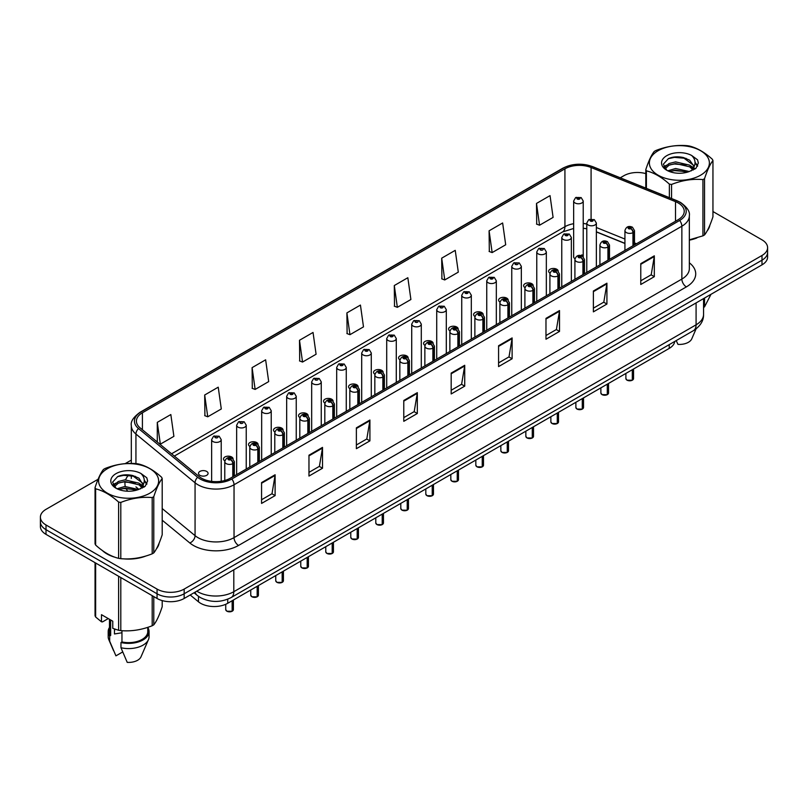 <?xml version="1.0" encoding="UTF-8"?>
<svg xmlns="http://www.w3.org/2000/svg" width="808" height="808" viewBox="0 0 808 808"><rect width="100%" height="100%" fill="white"/><g stroke="black" fill="none" stroke-linecap="round" stroke-linejoin="round"><path stroke-width="1.21" d="M558.207 271.104A4.787 2.767 0 0 0 556.813 269.276A4.787 2.767 0 0 0 551.591 268.67A4.787 2.767 0 0 0 548.642 271.225A4.787 2.767 0 0 0 549.985 273.144M533.199 285.537A4.787 2.767 0 0 0 531.805 283.709A4.787 2.767 0 0 0 526.584 283.113A4.787 2.767 0 0 0 523.624 285.668A4.787 2.767 0 0 0 524.978 287.587M508.192 299.98A4.787 2.767 0 0 0 506.788 298.152A4.787 2.767 0 0 0 501.576 297.546A4.787 2.767 0 0 0 498.617 300.101A4.787 2.767 0 0 0 499.97 302.03M483.184 314.423A4.787 2.767 0 0 0 481.78 312.585A4.787 2.767 0 0 0 476.569 311.989A4.787 2.767 0 0 0 473.609 314.544A4.787 2.767 0 0 0 474.952 316.463M458.166 328.856A4.787 2.767 0 0 0 456.772 327.028A4.787 2.767 0 0 0 451.551 326.432A4.787 2.767 0 0 0 448.602 328.987A4.787 2.767 0 0 0 449.945 330.906M433.159 343.299A4.787 2.767 0 0 0 431.765 341.471A4.787 2.767 0 0 0 426.543 340.865A4.787 2.767 0 0 0 423.594 343.42A4.787 2.767 0 0 0 424.937 345.349M408.151 357.742A4.787 2.767 0 0 0 406.757 355.904A4.787 2.767 0 0 0 401.536 355.308A4.787 2.767 0 0 0 398.576 357.863A4.787 2.767 0 0 0 399.93 359.782M383.144 372.175A4.787 2.767 0 0 0 381.74 370.347A4.787 2.767 0 0 0 376.528 369.751A4.787 2.767 0 0 0 373.569 372.296A4.787 2.767 0 0 0 374.922 374.225M358.136 386.618A4.787 2.767 0 0 0 356.732 384.79A4.787 2.767 0 0 0 351.52 384.184A4.787 2.767 0 0 0 348.561 386.739A4.787 2.767 0 0 0 349.904 388.658M333.118 401.051A4.787 2.767 0 0 0 331.724 399.223A4.787 2.767 0 0 0 326.503 398.627A4.787 2.767 0 0 0 323.554 401.182A4.787 2.767 0 0 0 324.897 403.101M308.111 415.494A4.787 2.767 0 0 0 306.717 413.666A4.787 2.767 0 0 0 301.495 413.06A4.787 2.767 0 0 0 298.546 415.615A4.787 2.767 0 0 0 299.889 417.544M283.103 429.937A4.787 2.767 0 0 0 281.709 428.099A4.787 2.767 0 0 0 276.488 427.503A4.787 2.767 0 0 0 273.528 430.058A4.787 2.767 0 0 0 274.882 431.977M258.095 444.37A4.787 2.767 0 0 0 256.692 442.542A4.787 2.767 0 0 0 251.48 441.946A4.787 2.767 0 0 0 248.521 444.501A4.787 2.767 0 0 0 249.874 446.42M233.088 458.813A4.787 2.767 0 0 0 231.684 456.985A4.787 2.767 0 0 0 226.472 456.379A4.787 2.767 0 0 0 223.513 458.934A4.787 2.767 0 0 0 224.856 460.863M206.676 471.418A4.787 2.767 0 0 0 201.455 470.822A4.787 2.767 0 0 0 198.505 473.377A4.787 2.767 0 0 0 199.909 475.326A4.787 2.767 0 0 0 205.121 475.932A4.787 2.767 0 0 0 208.08 473.377A4.787 2.767 0 0 0 206.676 471.418M583.225 256.671L583.225 201.01A4.787 2.767 180 0 1 580.265 203.566A4.787 2.767 180 0 1 575.054 202.97A4.787 2.767 180 0 1 573.65 201.01L573.65 256.782A4.787 2.767 0 0 0 574.993 258.712M624.927 243.491L596.365 231.936M583.214 256.661A4.787 2.767 0 0 0 581.821 254.833M674.761 341.441A19.15 11.059 180 0 1 669.216 348.41L227.725 603.293A19.15 11.059 180 0 1 198.485 601.819L190.203 594.991M102.404 550.561A30.643 17.695 0 0 0 106.949 553.914A30.643 17.695 0 0 0 115.13 557.288A30.643 17.695 0 0 1 106.949 553.914A30.643 17.695 0 0 1 102.404 550.561M678.245 202.97A20.432 11.797 180 0 1 684.235 211.302A20.432 11.797 180 0 1 678.245 219.645L230.421 478.195A20.432 11.797 180 0 1 199.243 476.619L140.117 427.876A20.432 11.797 180 0 1 136.421 421.109A20.432 11.797 180 0 1 142.41 412.767L564.923 168.832A20.432 11.797 180 0 1 591.082 167.508L675.518 201.647A20.432 11.797 180 0 1 678.245 202.97M679.649 202.151A22.412 12.938 0 0 0 676.66 200.707L592.224 166.569A22.412 12.938 0 0 0 563.519 168.024L141.006 411.959A22.412 12.938 0 0 0 138.491 428.533L197.617 477.276A22.412 12.938 0 0 0 231.825 479.003L679.649 220.453A22.412 12.938 0 0 0 679.649 202.151M98.071 479.285L46.005 509.343A19.15 11.059 0 0 0 40.4 517.16L40.4 526.543A19.15 11.059 0 0 0 46.005 534.361L157.065 598.476L157.065 593.789A19.15 11.059 0 0 0 184.153 593.789L761.995 260.176A19.15 11.059 0 0 0 767.6 252.359A19.15 11.059 0 0 1 761.995 260.176L184.153 593.789A19.15 11.059 0 0 1 157.065 593.789L46.005 529.674L157.065 593.789L157.065 589.093A19.15 11.059 0 0 0 184.153 589.093L761.995 255.48A19.15 11.059 0 0 0 767.6 247.662A19.15 11.059 0 0 0 761.995 239.845L712.949 211.534M40.4 521.857A19.15 11.059 0 0 0 46.005 529.674A19.15 11.059 0 0 1 40.4 521.857M261.57 482.578L261.57 503.424L275.114 495.607L275.114 474.761L261.57 482.578M261.57 499.728L272.003 493.708L275.063 475.447A5.111 2.949 -120 0 0 275.114 474.761M271.912 493.759L275.114 495.607M308.969 455.207L308.969 476.064L322.513 468.236L322.513 447.39L308.969 455.207M308.969 472.357L319.402 466.337L322.463 448.087A5.111 2.949 -120 0 0 322.513 447.39M319.311 466.388L322.513 468.236M356.368 427.846L356.368 448.692L369.913 440.875L369.913 420.019L356.368 427.846M356.368 444.996L366.802 438.966L369.862 420.716A5.111 2.949 -120 0 0 369.913 420.019M366.711 439.027L369.913 440.875M403.778 400.475L403.778 421.321L417.322 413.504L417.322 392.658L403.778 400.475M403.778 417.625L414.201 411.605L417.261 393.344A5.111 2.949 -120 0 0 417.322 392.658M414.11 411.656L417.322 413.504M640.774 263.64L640.774 284.497L654.318 276.669L654.318 255.823L640.774 263.64M640.774 280.79L651.208 274.771L654.268 256.52A5.111 2.949 -120 0 0 654.318 255.823M651.117 274.821L654.318 276.669M593.375 291.011L593.375 311.858L606.919 304.04L606.919 283.194L593.375 291.011M593.375 308.161L603.808 302.142L606.869 283.881A5.111 2.949 -120 0 0 606.919 283.194M603.717 302.192L606.919 304.04M545.976 318.372L545.976 339.229L559.52 331.411L559.52 310.555L545.976 318.372M545.976 335.522L556.409 329.502L559.469 311.252A5.111 2.949 -120 0 0 559.52 310.555M556.318 329.553L559.52 331.411M498.576 345.743L498.576 366.59L512.12 358.772L512.12 337.926L498.576 345.743M498.576 362.893L509.01 356.873L512.06 338.613A5.111 2.949 -120 0 0 512.12 337.926M508.919 356.924L512.12 358.772M451.177 373.104L451.177 393.961L464.721 386.143L464.721 365.287L451.177 373.104M451.177 390.264L461.61 384.234L464.661 365.984A5.111 2.949 -120 0 0 464.721 365.287M461.519 384.295L464.721 386.143M689.335 240.158A30.643 17.695 0 0 0 696.839 237.966A30.643 17.695 0 0 1 689.335 240.158M707.192 230.856A30.643 17.695 0 0 0 709.858 225.23A30.643 17.695 0 0 1 707.192 230.856M123.382 558.833A30.643 17.695 0 0 0 146.086 555.934A30.643 17.695 0 0 1 123.382 558.833M156.439 548.834A30.643 17.695 0 0 0 159.105 543.208A30.643 17.695 0 0 1 156.439 548.834M645.804 173.609A19.15 11.059 0 0 0 623.847 175.73L620.261 177.8M131.32 460.095L125.159 463.641M40.4 517.16A19.15 11.059 0 0 0 46.005 524.978L157.065 589.093M536.502 203.434L539.552 225.22L553.096 217.403L550.036 195.617L536.502 203.434L536.714 224.159M489.093 230.805L492.153 252.591L505.697 244.773L502.637 222.978L489.093 230.805L489.315 251.53M441.693 258.166L444.754 279.952L458.298 272.134L455.237 250.349L441.693 258.166L441.915 278.891M394.294 285.537L397.354 307.323L410.898 299.505L407.838 277.72L394.294 285.537L394.516 306.262M157.287 422.372L160.348 444.158L173.892 436.34L170.831 414.544L157.287 422.372L157.287 442.026M204.687 395.001L207.747 416.787L221.291 408.969L218.231 387.184L204.687 395.001L204.909 415.726M252.096 367.64L255.146 389.426L268.69 381.598L265.63 359.812L252.096 367.64L252.308 388.365M299.495 340.269L302.546 362.055L316.09 354.237L313.039 332.452L299.495 340.269L299.707 360.994M346.895 312.898L349.955 334.684L363.489 326.866L360.439 305.081L346.895 312.898L347.107 333.623M349.955 334.684L346.895 333.542M397.354 307.323L394.294 306.181M444.754 279.952L441.693 278.81M492.153 252.591L489.093 251.45M539.552 225.22L536.502 224.079M302.546 362.055L299.495 360.913M255.146 389.426L252.096 388.274M207.747 416.787L204.687 415.645M160.348 444.158L159.469 443.824M157.065 598.476A19.15 11.059 0 0 0 184.153 598.476L761.995 264.862A19.15 11.059 0 0 0 767.6 257.045L767.6 247.662M632.28 380.245L627.038 380.184L625.887 378.558A3.828 2.212 0 0 0 627.008 380.124A3.828 2.212 0 0 0 632.31 380.184L632.22 380.235A3.707 2.141 180 0 1 627.099 380.174M632.31 380.033L632.543 369.579M633.25 245.622L633.25 232.482A3.192 1.919 -122.2 0 0 630.896 228.634A1.596 0.919 0 0 0 630.846 227.361A1.596 0.919 0 0 0 628.594 227.361A1.596 0.919 0 0 0 628.594 228.664A1.596 0.919 0 0 0 630.795 228.694L629.079 228.007L630.169 227.755L630.896 228.634M630.795 228.694A3.192 1.757 62.1 0 1 632.957 232.654A4.787 2.767 180 0 1 626.331 232.573A4.787 2.767 180 0 1 624.927 230.623C626.15 226.694 628.654 225.553 632.442 227.2L634.502 230.623A4.787 2.767 180 0 1 633.25 232.482M632.957 245.794L632.957 232.654M632.31 380.184L632.31 369.711M596.365 266.923L596.365 223.038A4.787 2.767 180 0 1 593.405 225.583A4.787 2.767 180 0 1 588.184 224.988A4.787 2.767 180 0 1 586.78 223.038L588.699 219.715A3.192 1.919 57.8 0 1 590.395 219.806A1.596 0.919 0 0 0 590.446 221.079A1.596 0.919 0 0 0 592.698 221.079A1.596 0.919 0 0 0 592.698 219.776A1.596 0.919 0 0 0 590.496 219.746L592.214 220.433L591.123 220.685L590.395 219.806M591.143 220.695L591.143 220.16M590.496 219.746A3.192 1.757 -117.9 0 0 589.002 219.534A3.192 1.757 -117.9 0 0 588.86 219.624M591.123 220.685L591.102 220.18M573.65 201.01L575.559 197.687A3.192 1.919 57.8 0 1 577.255 197.778A1.596 0.919 0 0 0 577.306 199.051A1.596 0.919 0 0 0 579.568 199.051A1.596 0.919 0 0 0 579.568 197.748A1.596 0.919 0 0 0 577.356 197.728L579.073 198.404L577.983 198.667L577.255 197.778M578.003 198.677L578.003 198.132M577.356 197.728A3.192 1.757 -117.9 0 0 575.862 197.506A3.192 1.757 -117.9 0 0 575.72 197.596M577.983 198.667L577.962 198.152M607.273 394.688L602.031 394.617L600.879 393.001A3.828 2.212 0 0 0 602 394.556A3.828 2.212 0 0 0 607.293 394.627L607.212 394.678A3.707 2.141 180 0 1 602.091 394.617M607.293 394.466L607.535 384.012M608.242 260.065L608.242 246.925A3.192 1.919 -122.2 0 0 605.889 243.077A1.596 0.919 0 0 0 605.838 241.804A1.596 0.919 0 0 0 603.576 241.804A1.596 0.919 0 0 0 603.576 243.107A1.596 0.919 0 0 0 605.788 243.127L604.071 242.451L605.162 242.188L605.889 243.077M605.788 243.127A3.192 1.757 62.1 0 1 607.939 247.097A4.787 2.767 180 0 1 601.324 247.016A4.787 2.767 180 0 1 599.92 245.056C601.142 241.127 603.647 239.986 607.434 241.643L609.495 245.056A4.787 2.767 180 0 1 608.242 246.925M607.939 260.237L607.939 247.097M607.293 394.627L607.293 384.154M582.265 409.121L577.013 409.06L575.872 407.434A3.828 2.212 0 0 0 576.993 409A3.828 2.212 0 0 0 582.285 409.07L582.204 409.121A3.707 2.141 180 0 1 577.084 409.05M582.285 408.909L582.528 398.455M583.235 274.508L583.235 261.368A3.192 1.919 -122.2 0 0 580.881 257.51A1.596 0.919 0 0 0 580.831 256.237A1.596 0.919 0 0 0 578.568 256.237A1.596 0.919 0 0 0 578.568 257.54A1.596 0.919 0 0 0 580.78 257.57L579.063 256.894L580.154 256.631L580.881 257.51M580.78 257.57A3.192 1.757 62.1 0 1 582.932 261.539A4.787 2.767 180 0 1 576.316 261.449A4.787 2.767 180 0 1 574.912 259.499C576.134 255.57 578.639 254.429 582.427 256.086L584.487 259.499A4.787 2.767 180 0 1 583.235 261.368M582.932 274.68L582.932 261.539M582.285 409.07L582.285 398.586M557.247 423.564L552.005 423.493L550.864 421.877A3.828 2.212 0 0 0 551.985 423.442A3.828 2.212 0 0 0 557.278 423.503L557.187 423.554A3.707 2.141 180 0 1 552.076 423.493M557.278 423.352L557.51 412.898M558.217 288.941L558.217 275.801A3.192 1.919 -122.2 0 0 555.864 271.953A1.596 0.919 0 0 0 555.823 270.68A1.596 0.919 0 0 0 553.561 270.68A1.596 0.919 0 0 0 553.561 271.983A1.596 0.919 0 0 0 555.773 272.013L554.056 271.326L555.136 271.074L555.864 271.953M555.773 272.013A3.192 1.757 62.1 0 1 557.924 275.972A4.787 2.767 180 0 1 551.308 275.892A4.787 2.767 180 0 1 549.905 273.932C551.127 270.003 553.631 268.872 557.419 270.518L559.479 273.932A4.787 2.767 180 0 1 558.217 275.801M557.924 289.113L557.924 275.972M557.278 423.503L557.278 413.029M532.24 438.007L526.998 437.936L525.846 436.31A3.828 2.212 0 0 0 526.967 437.875A3.828 2.212 0 0 0 532.27 437.946L532.179 437.997A3.707 2.141 180 0 1 527.058 437.926M532.27 437.784L532.502 427.331M533.209 303.384L533.209 290.244A3.192 1.919 -122.2 0 0 530.856 286.396A1.596 0.919 0 0 0 530.805 285.113A1.596 0.919 0 0 0 528.553 285.113A1.596 0.919 0 0 0 528.553 286.416A1.596 0.919 0 0 0 530.755 286.446L529.038 285.769L530.129 285.507L530.856 286.396M530.755 286.446A3.192 1.757 62.1 0 1 532.916 290.415A4.787 2.767 180 0 1 526.291 290.335A4.787 2.767 180 0 1 524.897 288.375C526.119 284.446 528.624 283.305 532.401 284.961L534.472 288.375A4.787 2.767 180 0 1 533.209 290.244M532.916 303.555L532.916 290.415M532.27 437.946L532.27 427.472M571.347 281.366L571.347 237.471A4.787 2.767 180 0 1 568.398 240.026A4.787 2.767 180 0 1 563.176 239.431A4.787 2.767 180 0 1 561.772 237.471L563.681 234.148A3.192 1.919 57.8 0 1 565.388 234.249A1.596 0.919 0 0 0 565.438 235.522A1.596 0.919 0 0 0 567.691 235.522A1.596 0.919 0 0 0 567.691 234.219A1.596 0.919 0 0 0 565.489 234.189L567.206 234.865L566.115 235.128L565.388 234.249M566.135 235.138L566.135 234.593M565.489 234.189A3.192 1.757 -117.9 0 0 563.994 233.977A3.192 1.757 -117.9 0 0 563.853 234.067M566.115 235.128L566.095 234.613M546.339 295.799L546.339 251.914A4.787 2.767 180 0 1 543.39 254.469A4.787 2.767 180 0 1 538.168 253.863A4.787 2.767 180 0 1 536.764 251.914L538.673 248.591A3.192 1.919 57.8 0 1 540.38 248.682A1.596 0.919 0 0 0 540.421 249.955A1.596 0.919 0 0 0 542.683 249.955A1.596 0.919 0 0 0 542.683 248.652A1.596 0.919 0 0 0 540.471 248.622L541.118 249.036M540.471 248.622A3.192 1.757 -117.9 0 0 538.986 248.409A3.192 1.757 -117.9 0 0 538.845 248.5M541.087 249.056L540.38 248.682M521.332 310.242L521.332 266.347A4.787 2.767 180 0 1 518.372 268.902A4.787 2.767 180 0 1 513.161 268.306A4.787 2.767 180 0 1 511.757 266.347L513.666 263.024A3.192 1.919 57.8 0 1 515.363 263.125A1.596 0.919 0 0 0 515.413 264.398A1.596 0.919 0 0 0 517.675 264.398A1.596 0.919 0 0 0 517.675 263.095A1.596 0.919 0 0 0 515.464 263.065L516.11 263.469M515.464 263.065A3.192 1.757 -117.9 0 0 513.969 262.853A3.192 1.757 -117.9 0 0 513.827 262.943M516.07 263.994L515.363 263.125M516.09 264.004L516.07 263.499M658.156 150.712A30.007 17.322 -0 0 0 658.156 175.205A30.007 17.322 -0 0 0 700.597 175.205A30.007 17.322 -0 0 0 700.597 150.712A30.007 17.322 -0 0 0 658.156 150.712M689.335 239.835L702.94 235.845A34.471 19.907 -0 0 0 703.758 235.391A34.471 19.907 -0 0 0 704.536 234.926C707.333 231.431 710.141 225.392 712.949 216.797L712.949 160.55A34.471 19.907 -0 0 0 712.363 159.287C704.687 152.328 697.031 147.904 689.386 146.016A34.471 19.907 -0 0 0 687.204 145.682C676.7 144.784 666.236 146.399 655.813 150.541A34.471 19.907 -0 0 0 654.995 150.985A34.471 19.907 -0 0 0 654.217 151.46C651.4 155.005 648.592 161.044 645.804 169.579A34.471 19.907 -0 0 0 646.39 170.841L646.39 188.365M669.367 197.657L669.367 184.113C661.691 177.154 654.025 172.73 646.39 170.841M669.367 184.113A34.471 19.907 -0 0 0 671.549 184.446L671.549 198.536M702.94 235.845L702.94 179.588C692.527 178.679 682.053 180.295 671.549 184.446M702.94 179.588A34.471 19.907 -0 0 0 703.758 179.134A34.471 19.907 -0 0 0 704.536 178.669L704.536 234.926M689.305 171.538L675.599 168.508L667.822 170.801M687.396 172.154L675.599 170.165L669.569 171.559M693.052 168.64L689.699 165.165L675.599 161.883L669.054 163.519L665.277 166.741L664.782 168.498M692.517 169.468L689.699 166.822L675.599 163.539L669.054 165.165L665.085 168.811M691.234 170.892L693.476 167.791L693.971 165.61L683.023 157.449C677.569 156.338 672.71 156.722 668.458 158.6L663.317 164.206L666.762 170.205M693.203 170.034L693.971 166.923M693.931 166.256L689.699 160.206L683.406 157.52M666.762 155.671A17.837 10.302 -0 0 0 666.762 170.236A17.837 10.302 -0 0 0 689.062 171.609L696.021 168.236L698.365 162.953L697.557 159.812L691.719 155.52A17.837 10.302 -0 0 0 666.762 155.671M691.719 155.52C695.425 159.297 696.021 163.388 693.476 167.781M645.804 188.123L645.804 169.579M712.949 160.55C710.161 164.034 707.354 170.084 704.536 178.669M686.083 171.609L674.468 170.609L669.842 171.447M694.577 169.256L693.759 168.599M693.264 168.246L692.436 167.7M686.083 164.983L674.468 163.994L669.842 164.832M665.368 166.579L664.004 167.418M697.476 166.256L695.031 163.044M686.133 158.378L674.468 157.368L668.246 158.701M698.354 163.115L697.557 159.812M695.112 168.912L693.91 167.882M693.547 167.62L690.688 165.903M666.499 165.186L663.701 166.812M697.678 165.862L695.031 162.216M107.403 468.68A30.007 17.322 -0 0 0 107.403 493.183A30.007 17.322 -0 0 0 149.844 493.183A30.007 17.322 -0 0 0 149.844 468.68A30.007 17.322 -0 0 0 107.403 468.68M104.242 468.963A34.471 19.907 -0 0 0 103.464 469.438C100.647 472.973 97.839 479.023 95.051 487.557A34.471 19.907 -0 0 0 95.637 488.82L95.637 545.077C103.273 552.005 110.938 556.429 118.614 558.338A34.471 19.907 -0 0 0 120.796 558.682C131.219 559.59 141.683 557.975 152.187 553.823A34.471 19.907 -0 0 0 153.005 553.369A34.471 19.907 -0 0 0 153.783 552.904C156.58 549.41 159.378 543.37 162.196 534.775L162.196 478.518A34.471 19.907 -0 0 0 161.61 477.265C153.934 470.306 146.268 465.883 138.633 463.994A34.471 19.907 -0 0 0 136.451 463.651C125.947 462.752 115.473 464.378 105.06 468.509A34.471 19.907 -0 0 0 104.242 468.963M118.614 558.338L118.614 502.081C110.938 495.132 103.273 490.709 95.637 488.82M118.614 502.081A34.471 19.907 -0 0 0 120.796 502.424L120.796 558.682M152.187 553.823L152.187 497.566C141.764 496.657 131.3 498.273 120.796 502.424M152.187 497.566A34.471 19.907 -0 0 0 153.005 497.112A34.471 19.907 -0 0 0 153.783 496.647L153.783 552.904M95.051 487.557L95.051 543.814A34.471 19.907 -0 0 0 95.637 545.077M138.552 489.517L124.846 486.477L117.069 488.779M136.643 490.133L124.846 488.133L118.816 489.537M142.299 486.618L138.946 483.144L124.846 479.861L118.301 481.487L114.524 484.719L114.029 486.466M141.764 487.436L138.946 484.8L124.846 481.517L118.301 483.144L114.332 486.79M140.481 488.87L142.723 485.77L143.218 483.578L132.27 475.427C126.816 474.306 121.957 474.69 117.695 476.579L112.565 482.184L116.009 488.184M142.45 488.002L143.218 484.972L138.946 478.174L132.653 475.498M116.009 473.65A17.837 10.302 -0 0 0 116.009 488.214A17.837 10.302 -0 0 0 138.309 489.577L145.258 486.204L147.612 480.932L146.803 477.781L140.956 473.498A17.837 10.302 -0 0 0 116.009 473.65M140.956 473.498C144.672 477.276 145.258 481.356 142.723 485.76M162.196 478.518C159.408 482.012 156.601 488.052 153.783 496.647M134.805 490.587A6.383 4.272 -50.5 0 0 135.33 489.577L123.705 488.587L119.089 489.426M143.824 487.234L143.006 486.578M142.511 486.214L141.683 485.679M135.33 482.962L123.705 481.962L119.089 482.81M114.615 484.558L113.251 485.396M146.723 484.234L144.279 481.023M135.38 476.356L123.705 475.346L117.493 476.68M147.601 481.093L146.803 477.781M144.349 486.881L143.157 485.861M142.794 485.588L139.936 483.881M115.746 483.164L112.948 484.79M146.925 483.841L144.268 480.184M703.556 307.444A34.471 19.907 0 0 0 704.536 306.858L710.99 294.314M676.215 340.602L677.973 344.39A12.766 7.373 0 0 0 691.769 338.855L696.072 328.886M704.536 298.031L704.536 306.858M115.211 629.25A14.433 8.332 0 0 0 114.473 630.664M114.473 628.988L114.473 633.967L121.957 632.755M108.252 618.585L102.525 621.887L101.485 621.817L101.485 614.676L112.767 621.19L112.767 628.331L118.614 630.28A34.471 19.907 0 0 0 120.796 630.614C131.219 631.523 141.683 629.907 152.187 625.756A34.471 19.907 0 0 0 153.783 624.837C156.58 621.342 159.378 615.302 162.196 606.707L162.196 600.596M121.957 630.695L121.957 641.946A19.15 11.059 0 0 0 147.773 631.583L147.773 627.341M121.957 641.946L120.968 642.522A20.432 11.797 0 0 0 149.056 631.583A20.432 11.797 0 0 0 147.773 627.473M120.968 642.522L120.968 647.733A20.432 11.797 0 0 0 148.44 639.653A20.432 11.797 0 0 0 149.056 636.795L149.056 631.583M120.968 647.733L127.22 662.368A12.766 7.373 0 0 0 141.006 656.823L148.44 639.653M153.783 596.587L153.783 624.837M152.187 625.756L152.187 595.668M95.637 563.014L95.637 617.009A34.471 19.907 0 0 1 95.051 615.746L95.051 562.671M118.614 630.28L118.614 576.286M120.796 577.538L120.796 630.614M95.637 617.009L101.485 621.817M109.474 619.281L109.474 631.583A19.15 11.059 0 0 0 110.666 635.431L110.666 619.978M109.474 627.473A20.432 11.797 0 0 0 108.191 631.583A20.432 11.797 0 0 0 109.686 635.997L110.666 635.431M108.191 631.583L108.191 636.795A20.432 11.797 0 0 0 108.807 639.653A20.432 11.797 0 0 0 109.686 641.219L109.686 635.997M122.665 651.965L115.928 655.854L109.686 641.219M507.232 452.44L501.99 452.379L500.839 450.753A3.828 2.212 0 0 0 501.96 452.318A3.828 2.212 0 0 0 507.262 452.379L507.171 452.43A3.707 2.141 180 0 1 502.051 452.369M507.262 452.228L507.495 441.774M508.202 317.817L508.202 304.687A3.192 1.919 -122.2 0 0 505.848 300.829A1.596 0.919 0 0 0 505.798 299.556A1.596 0.919 0 0 0 503.546 299.556A1.596 0.919 0 0 0 503.546 300.859A1.596 0.919 0 0 0 505.747 300.889L504.03 300.212L505.121 299.95L505.848 300.829M505.747 300.889A3.192 1.757 62.1 0 1 507.909 304.848A4.787 2.767 180 0 1 501.283 304.767A4.787 2.767 180 0 1 499.879 302.818C501.101 298.889 503.606 297.748 507.394 299.394L509.454 302.818A4.787 2.767 180 0 1 508.202 304.687M507.909 317.988L507.909 304.848M507.262 452.379L507.262 441.905M482.224 466.883L476.983 466.812L475.831 465.196A3.828 2.212 0 0 0 476.952 466.751A3.828 2.212 0 0 0 482.245 466.822L482.164 466.873A3.707 2.141 180 0 1 477.043 466.812M482.245 466.671L482.487 456.207M483.194 332.26L483.194 319.12A3.192 1.919 -122.2 0 0 480.841 315.272A1.596 0.919 0 0 0 480.79 313.999A1.596 0.919 0 0 0 478.528 313.999A1.596 0.919 0 0 0 478.528 315.302A1.596 0.919 0 0 0 480.74 315.322L479.023 314.645L480.114 314.383L480.841 315.272M480.74 315.322A3.192 1.757 62.1 0 1 482.891 319.291A4.787 2.767 180 0 1 476.276 319.211A4.787 2.767 180 0 1 474.872 317.251C476.094 313.322 478.599 312.191 482.386 313.837L484.446 317.251A4.787 2.767 180 0 1 483.194 319.12M482.891 332.431L482.891 319.291M482.245 466.822L482.245 456.348M457.217 481.326L451.965 481.255L450.824 479.629A3.828 2.212 0 0 0 451.945 481.194A3.828 2.212 0 0 0 457.237 481.265L457.156 481.316A3.707 2.141 180 0 1 452.036 481.245M457.237 481.103L457.479 470.65M458.186 346.703L458.186 333.563A3.192 1.919 -122.2 0 0 455.823 329.704A1.596 0.919 0 0 0 455.783 328.432A1.596 0.919 0 0 0 453.52 328.432A1.596 0.919 0 0 0 453.52 329.735A1.596 0.919 0 0 0 455.732 329.765L454.015 329.088L455.106 328.826L455.823 329.704M455.732 329.765A3.192 1.757 62.1 0 1 457.884 333.734A4.787 2.767 180 0 1 451.268 333.643A4.787 2.767 180 0 1 449.864 331.694C451.086 327.765 453.591 326.624 457.379 328.28L459.439 331.694A4.787 2.767 180 0 1 458.186 333.563M457.884 346.874L457.884 333.734M457.237 481.265L457.237 470.791M496.324 324.685L496.324 280.79A4.787 2.767 180 0 1 493.365 283.345A4.787 2.767 180 0 1 488.143 282.75A4.787 2.767 180 0 1 486.749 280.79L488.658 277.467A3.192 1.919 57.8 0 1 490.355 277.558A1.596 0.919 0 0 0 490.406 278.841A1.596 0.919 0 0 0 492.658 278.841A1.596 0.919 0 0 0 492.658 277.528A1.596 0.919 0 0 0 490.456 277.508L492.173 278.184L491.082 278.447L490.355 277.558M491.102 278.457L491.102 277.912M490.456 277.508A3.192 1.757 -117.9 0 0 488.961 277.285A3.192 1.757 -117.9 0 0 488.82 277.376M491.082 278.447L491.062 277.932M471.316 339.118L471.316 295.233A4.787 2.767 180 0 1 468.357 297.788A4.787 2.767 180 0 1 463.136 297.182A4.787 2.767 180 0 1 461.732 295.233L463.651 291.91A3.192 1.919 57.8 0 1 465.347 292.001A1.596 0.919 0 0 0 465.398 293.274A1.596 0.919 0 0 0 467.65 293.274A1.596 0.919 0 0 0 467.65 291.971A1.596 0.919 0 0 0 465.448 291.94L467.165 292.627L466.075 292.88L465.347 292.001M466.095 292.9L466.095 292.355M465.448 291.94A3.192 1.757 -117.9 0 0 463.954 291.728A3.192 1.757 -117.9 0 0 463.812 291.819M446.299 353.561L446.299 309.666A4.787 2.767 180 0 1 443.35 312.221A4.787 2.767 180 0 1 438.128 311.625A4.787 2.767 180 0 1 436.724 309.666L438.633 306.343A3.192 1.919 57.8 0 1 440.34 306.444A1.596 0.919 0 0 0 440.39 307.717A1.596 0.919 0 0 0 442.643 307.717A1.596 0.919 0 0 0 442.643 306.414A1.596 0.919 0 0 0 440.441 306.384L441.087 306.788M440.441 306.384A3.192 1.757 -117.9 0 0 438.946 306.171A3.192 1.757 -117.9 0 0 438.805 306.262M441.047 307.313L440.34 306.444M441.067 307.323L441.047 306.818M432.199 495.759L426.957 495.698L425.816 494.072A3.828 2.212 0 0 0 426.937 495.637A3.828 2.212 0 0 0 432.229 495.698L432.139 495.748A3.707 2.141 180 0 1 427.028 495.688M432.229 495.546L432.462 485.093M433.169 361.136L433.169 347.995A3.192 1.919 -122.2 0 0 430.816 344.147A1.596 0.919 0 0 0 430.775 342.875A1.596 0.919 0 0 0 428.513 342.875A1.596 0.919 0 0 0 428.513 344.178A1.596 0.919 0 0 0 430.725 344.208L429.008 343.521L430.088 343.269L430.816 344.147M430.725 344.208A3.192 1.757 62.1 0 1 432.876 348.167A4.787 2.767 180 0 1 426.26 348.086A4.787 2.767 180 0 1 424.856 346.137C426.079 342.208 428.583 341.067 432.371 342.713L434.431 346.137A4.787 2.767 180 0 1 433.169 347.995M432.876 361.307L432.876 348.167M432.229 495.698L432.229 485.224M407.192 510.201L401.95 510.131L400.798 508.515A3.828 2.212 0 0 0 401.919 510.07A3.828 2.212 0 0 0 407.222 510.141L407.131 510.191A3.707 2.141 180 0 1 402.01 510.131M407.222 509.979L407.454 499.526M408.161 375.579L408.161 362.439A3.192 1.919 -122.2 0 0 405.808 358.59A1.596 0.919 0 0 0 405.757 357.318A1.596 0.919 0 0 0 403.505 357.318A1.596 0.919 0 0 0 403.505 358.621A1.596 0.919 0 0 0 405.707 358.641L403.99 357.964L405.081 357.702L405.808 358.59M405.707 358.641A3.192 1.757 62.1 0 1 407.868 362.61A4.787 2.767 180 0 1 401.243 362.529A4.787 2.767 180 0 1 399.839 360.57C401.071 356.641 403.576 355.5 407.353 357.156L409.424 360.57A4.787 2.767 180 0 1 408.161 362.439M407.868 375.75L407.868 362.61M407.222 510.141L407.222 499.667M382.184 524.634L376.942 524.574L375.791 522.948A3.828 2.212 0 0 0 376.912 524.513A3.828 2.212 0 0 0 382.214 524.584L382.123 524.634A3.707 2.141 180 0 1 377.003 524.564M382.214 524.422L382.447 513.969M383.154 390.022L383.154 376.881A3.192 1.919 -122.2 0 0 380.8 373.023A1.596 0.919 0 0 0 380.75 371.751A1.596 0.919 0 0 0 378.498 371.751A1.596 0.919 0 0 0 378.498 373.054A1.596 0.919 0 0 0 380.699 373.084L378.982 372.407L380.073 372.145L380.8 373.023M380.699 373.084A3.192 1.757 62.1 0 1 382.861 377.053A4.787 2.767 180 0 1 376.235 376.962A4.787 2.767 180 0 1 374.831 375.013C376.053 371.084 378.558 369.943 382.346 371.599L384.406 375.013A4.787 2.767 180 0 1 383.154 376.881M382.861 390.183L382.861 377.053M382.214 524.584L382.214 514.1M357.176 539.077L351.935 539.007L350.783 537.391A3.828 2.212 0 0 0 351.904 538.956A3.828 2.212 0 0 0 357.197 539.017L357.116 539.067A3.707 2.141 180 0 1 351.995 539.007M357.197 538.865L357.439 528.412M358.146 404.454L358.146 391.314A3.192 1.919 -122.2 0 0 355.793 387.466A1.596 0.919 0 0 0 355.742 386.194A1.596 0.919 0 0 0 353.48 386.194A1.596 0.919 0 0 0 353.48 387.497A1.596 0.919 0 0 0 355.692 387.527L353.975 386.84L355.066 386.588L355.793 387.466M355.692 387.527A3.192 1.757 62.1 0 1 357.843 391.486A4.787 2.767 180 0 1 351.228 391.405A4.787 2.767 180 0 1 349.824 389.446C351.046 385.517 353.55 384.386 357.338 386.032L359.398 389.446A4.787 2.767 180 0 1 358.146 391.314M357.843 404.626L357.843 391.486M357.197 539.017L357.197 528.543M332.169 553.52L326.917 553.45L325.776 551.824A3.828 2.212 0 0 0 326.897 553.389A3.828 2.212 0 0 0 332.189 553.46L332.108 553.51A3.707 2.141 180 0 1 326.988 553.44M332.189 553.298L332.431 542.845M333.128 418.897L333.128 405.757A3.192 1.919 -122.2 0 0 330.775 401.909A1.596 0.919 0 0 0 330.735 400.627A1.596 0.919 0 0 0 328.472 400.627A1.596 0.919 0 0 0 328.472 401.93A1.596 0.919 0 0 0 330.684 401.96L328.967 401.283L330.058 401.021L330.775 401.909M330.684 401.96A3.192 1.757 62.1 0 1 332.835 405.929A4.787 2.767 180 0 1 326.22 405.848A4.787 2.767 180 0 1 324.816 403.889C326.038 399.96 328.543 398.819 332.33 400.475L334.391 403.889A4.787 2.767 180 0 1 333.128 405.757M332.835 419.069L332.835 405.929M332.189 553.46L332.189 542.986M421.291 367.994L421.291 324.109A4.787 2.767 180 0 1 418.342 326.664A4.787 2.767 180 0 1 413.12 326.058A4.787 2.767 180 0 1 411.716 324.109L413.625 320.786A3.192 1.919 57.8 0 1 415.332 320.877A1.596 0.919 0 0 0 415.373 322.15A1.596 0.919 0 0 0 417.635 322.15A1.596 0.919 0 0 0 417.635 320.847A1.596 0.919 0 0 0 415.423 320.826L416.07 321.231M415.423 320.826A3.192 1.757 -117.9 0 0 413.938 320.604A3.192 1.757 -117.9 0 0 413.797 320.695M416.029 321.756L415.332 320.877M416.049 321.766L416.029 321.251M396.284 382.436L396.284 338.552A4.787 2.767 180 0 1 393.324 341.097A4.787 2.767 180 0 1 388.113 340.501A4.787 2.767 180 0 1 386.709 338.552L388.618 335.229A3.192 1.919 57.8 0 1 390.315 335.32A1.596 0.919 0 0 0 390.365 336.593A1.596 0.919 0 0 0 392.627 336.593A1.596 0.919 0 0 0 392.627 335.29A1.596 0.919 0 0 0 390.416 335.259L392.132 335.946L391.042 336.199L390.315 335.32M391.062 336.209L391.062 335.674M390.416 335.259A3.192 1.757 -117.9 0 0 388.921 335.047A3.192 1.757 -117.9 0 0 388.779 335.138M391.042 336.199L391.022 335.694M371.276 396.88L371.276 352.985A4.787 2.767 180 0 1 368.317 355.54A4.787 2.767 180 0 1 363.095 354.944A4.787 2.767 180 0 1 361.701 352.985L363.61 349.662A3.192 1.919 57.8 0 1 365.307 349.753A1.596 0.919 0 0 0 365.357 351.036A1.596 0.919 0 0 0 367.61 351.036A1.596 0.919 0 0 0 367.61 349.733A1.596 0.919 0 0 0 365.408 349.702L367.125 350.379L366.034 350.642L365.307 349.753M366.054 350.652L366.054 350.106M365.408 349.702A3.192 1.757 -117.9 0 0 363.913 349.49A3.192 1.757 -117.9 0 0 363.772 349.581M366.034 350.642L366.014 350.127M346.268 411.312L346.268 367.428A4.787 2.767 180 0 1 343.309 369.983A4.787 2.767 180 0 1 338.087 369.377A4.787 2.767 180 0 1 336.684 367.428L338.592 364.105A3.192 1.919 57.8 0 1 340.299 364.196A1.596 0.919 0 0 0 340.35 365.469A1.596 0.919 0 0 0 342.602 365.469A1.596 0.919 0 0 0 342.602 364.166A1.596 0.919 0 0 0 340.4 364.135L342.117 364.822L341.026 365.085L340.299 364.196M340.4 364.135A3.192 1.757 -117.9 0 0 338.906 363.923A3.192 1.757 -117.9 0 0 338.764 364.014M321.251 425.755L321.251 381.861A4.787 2.767 180 0 1 318.301 384.416A4.787 2.767 180 0 1 313.08 383.82A4.787 2.767 180 0 1 311.676 381.861L313.585 378.538A3.192 1.919 57.8 0 1 315.292 378.639A1.596 0.919 0 0 0 315.342 379.911A1.596 0.919 0 0 0 317.594 379.911A1.596 0.919 0 0 0 317.594 378.609A1.596 0.919 0 0 0 315.393 378.578L316.039 378.982M315.393 378.578A3.192 1.757 -117.9 0 0 313.898 378.366A3.192 1.757 -117.9 0 0 313.756 378.457M315.999 379.507L315.292 378.639M316.019 379.518L315.999 379.013M307.151 567.953L301.909 567.893L300.758 566.267A3.828 2.212 0 0 0 301.889 567.832A3.828 2.212 0 0 0 307.181 567.893L307.091 567.943A3.707 2.141 180 0 1 301.98 567.883M307.181 567.741L307.414 557.288M308.121 433.33L308.121 420.2A3.192 1.919 -122.2 0 0 305.767 416.342A1.596 0.919 0 0 0 305.727 415.07A1.596 0.919 0 0 0 303.465 415.07A1.596 0.919 0 0 0 303.465 416.373A1.596 0.919 0 0 0 305.676 416.403L303.959 415.726L305.04 415.464L305.767 416.342M305.676 416.403A3.192 1.757 62.1 0 1 307.828 420.362A4.787 2.767 180 0 1 301.212 420.281A4.787 2.767 180 0 1 299.808 418.332C301.031 414.403 303.535 413.262 307.323 414.908L309.383 418.332A4.787 2.767 180 0 1 308.121 420.2M307.828 433.502L307.828 420.362M307.181 567.893L307.181 557.419M282.144 582.396L276.902 582.326L275.75 580.71A3.828 2.212 0 0 0 276.871 582.265A3.828 2.212 0 0 0 282.174 582.336L282.083 582.386A3.707 2.141 180 0 1 276.962 582.326M282.174 582.184L282.406 571.721M283.113 447.773L283.113 434.633A3.192 1.919 -122.2 0 0 280.76 430.785A1.596 0.919 0 0 0 280.709 429.513A1.596 0.919 0 0 0 278.457 429.513A1.596 0.919 0 0 0 278.457 430.816A1.596 0.919 0 0 0 280.659 430.836L278.942 430.159L280.033 429.896L280.76 430.785M280.659 430.836A3.192 1.757 62.1 0 1 282.82 434.805A4.787 2.767 180 0 1 276.195 434.724A4.787 2.767 180 0 1 274.791 432.765C276.023 428.836 278.528 427.705 282.305 429.351L284.376 432.765A4.787 2.767 180 0 1 283.113 434.633M282.82 447.945L282.82 434.805M282.174 582.336L282.174 571.862M257.136 596.829L251.894 596.769L250.743 595.143A3.828 2.212 0 0 0 251.864 596.708A3.828 2.212 0 0 0 257.166 596.779L257.075 596.829A3.707 2.141 180 0 1 251.955 596.759M257.166 596.617L257.399 586.164M258.106 462.216L258.106 449.076A3.192 1.919 -122.2 0 0 255.752 445.218A1.596 0.919 0 0 0 255.702 443.946A1.596 0.919 0 0 0 253.449 443.946A1.596 0.919 0 0 0 253.449 445.248A1.596 0.919 0 0 0 255.651 445.279L253.934 444.602L255.025 444.339L255.752 445.218M255.651 445.279A3.192 1.757 62.1 0 1 257.813 449.248A4.787 2.767 180 0 1 251.187 449.157A4.787 2.767 180 0 1 249.783 447.208C251.005 443.279 253.51 442.138 257.298 443.794L259.358 447.208A4.787 2.767 180 0 1 258.106 449.076M257.813 462.388L257.813 449.248M257.166 596.779L257.166 586.305M232.128 611.272L226.886 611.212L225.735 609.585A3.828 2.212 0 0 0 226.856 611.151A3.828 2.212 0 0 0 232.148 611.212L232.068 611.262A3.707 2.141 180 0 1 226.947 611.202M232.148 611.06L232.391 600.607M233.098 476.649L233.098 463.509A3.192 1.919 -122.2 0 0 230.745 459.661A1.596 0.919 0 0 0 230.694 458.389A1.596 0.919 0 0 0 228.432 458.389A1.596 0.919 0 0 0 228.432 459.691A1.596 0.919 0 0 0 230.644 459.722L228.927 459.035L230.017 458.782L230.745 459.661M230.644 459.722A3.192 1.757 62.1 0 1 232.795 463.681A4.787 2.767 180 0 1 226.179 463.6A4.787 2.767 180 0 1 224.776 461.641C225.998 457.722 228.502 456.581 232.29 458.227L234.35 461.641A4.787 2.767 180 0 1 233.098 463.509M232.795 476.821L232.795 463.681M232.148 611.212L232.148 600.738M296.243 440.198L296.243 396.304A4.787 2.767 180 0 1 293.294 398.859A4.787 2.767 180 0 1 288.072 398.263A4.787 2.767 180 0 1 286.668 396.304L288.577 392.981A3.192 1.919 57.8 0 1 290.284 393.072A1.596 0.919 0 0 0 290.325 394.354A1.596 0.919 0 0 0 292.587 394.354A1.596 0.919 0 0 0 292.587 393.041A1.596 0.919 0 0 0 290.375 393.021L292.092 393.698L291.001 393.961L290.284 393.072M291.021 393.971L291.021 393.425M290.375 393.021A3.192 1.757 -117.9 0 0 288.89 392.799A3.192 1.757 -117.9 0 0 288.749 392.89M291.001 393.961L290.981 393.446M271.236 454.631L271.236 410.747A4.787 2.767 180 0 1 268.276 413.302A4.787 2.767 180 0 1 263.065 412.696A4.787 2.767 180 0 1 261.661 410.747L263.57 407.424A3.192 1.919 57.8 0 1 265.266 407.515A1.596 0.919 0 0 0 265.317 408.787A1.596 0.919 0 0 0 267.579 408.787A1.596 0.919 0 0 0 267.579 407.484A1.596 0.919 0 0 0 265.367 407.454L267.084 408.141L265.994 408.394L265.266 407.515M266.014 408.414L266.014 407.868M265.367 407.454A3.192 1.757 -117.9 0 0 263.873 407.242A3.192 1.757 -117.9 0 0 263.731 407.333M265.994 408.394L265.973 407.889M246.228 469.074L246.228 425.18A4.787 2.767 180 0 1 243.269 427.735A4.787 2.767 180 0 1 238.047 427.139A4.787 2.767 180 0 1 236.653 425.18L238.562 421.857A3.192 1.919 57.8 0 1 240.259 421.958A1.596 0.919 0 0 0 240.309 423.23A1.596 0.919 0 0 0 242.562 423.23A1.596 0.919 0 0 0 242.562 421.928A1.596 0.919 0 0 0 240.36 421.897L241.006 422.301M240.36 421.897A3.192 1.757 -117.9 0 0 238.865 421.685A3.192 1.757 -117.9 0 0 238.724 421.776M240.966 422.332L240.259 421.958M221.22 481.255L221.22 439.623A4.787 2.767 180 0 1 218.261 442.178A4.787 2.767 180 0 1 213.039 441.572A4.787 2.767 180 0 1 211.635 439.623L213.544 436.3A3.192 1.919 57.8 0 1 215.251 436.391A1.596 0.919 0 0 0 215.302 437.663A1.596 0.919 0 0 0 217.554 437.663A1.596 0.919 0 0 0 217.554 436.36A1.596 0.919 0 0 0 215.352 436.34L215.999 436.744M215.352 436.34A3.192 1.757 -117.9 0 0 213.857 436.118A3.192 1.757 -117.9 0 0 213.716 436.209M215.958 437.269L215.251 436.391M215.978 437.279L215.958 436.764M669.216 344.642L669.216 348.41M198.485 596.365L198.485 601.819M227.725 599.213L227.725 603.293M689.335 262.802A31.926 18.433 180 0 1 686.376 286.891L238.552 545.44A6.383 3.687 60 0 1 234.037 537.623L681.861 279.073A25.533 14.746 0 0 0 689.335 268.65L689.335 215.787A25.533 14.746 180 0 1 681.861 226.21A6.383 3.687 -120 0 0 679.649 220.453M238.552 545.44A31.926 18.433 180 0 1 193.405 545.44A31.926 18.433 180 0 1 189.829 542.976L162.196 520.2M197.617 477.276A6.383 4.272 129.5 0 0 195.061 482.79L195.061 535.654A25.533 14.746 0 0 0 197.92 537.623A25.533 14.746 0 0 0 234.037 537.623L234.037 484.76A25.533 14.746 180 0 1 195.061 482.79L135.936 434.048A25.533 14.746 180 0 1 131.32 425.594L131.32 463.428M689.335 215.787C690.173 211.767 687.234 207.323 680.538 202.444L677.185 200.808A6.383 2.99 112 0 0 676.66 200.707M677.185 200.808L592.749 166.68C582.174 162.933 572.135 163.479 562.631 168.306A6.383 3.687 60 0 1 563.519 168.024M141.006 411.959A6.383 3.687 -120 0 0 140.117 412.242C133.411 417.13 130.482 421.584 131.32 425.594M138.491 428.533A6.383 4.272 129.5 0 0 135.936 434.048L135.936 463.62M592.749 166.68A6.383 2.99 112 0 0 592.224 166.569M231.825 479.003A6.383 3.687 60 0 1 234.037 484.76L681.861 226.21L681.861 279.073A6.383 3.687 60 0 0 686.376 286.891M127.745 491.214A31.926 18.433 180 0 1 125.856 488.072M125.301 486.446A31.926 18.433 180 0 1 125.088 481.851M125.634 479.8A31.926 18.433 180 0 1 128.805 474.862M184.153 589.093L184.153 598.476M761.995 255.48L761.995 264.862M46.005 524.978L46.005 534.361M135.936 486.901L138.956 489.396M162.196 508.555L195.061 535.654A6.383 4.272 -50.5 0 1 189.829 542.976M142.41 412.767L142.41 429.755M675.518 201.647L675.518 221.22M591.082 167.508L591.082 218.938M636.522 243.733L634.502 242.925M624.927 239.057L596.365 227.502M586.78 224.038A20.432 11.797 0 0 0 583.225 223.452M573.65 223.715A20.432 11.797 0 0 0 564.923 226.694L171.559 453.793M564.923 168.832L564.923 226.694A11.494 6.636 60 0 1 562.54 231.957L174.336 456.086M451.177 373.771L464.661 365.984M498.576 346.4L512.06 338.613M545.976 319.039L559.469 311.252M593.375 291.668L606.869 283.881M640.774 264.307L654.268 256.52M403.778 401.132L417.261 393.344M356.368 428.503L369.862 420.716M308.969 455.874L322.463 448.087M261.57 483.234L275.063 475.447M196.809 591.173A25.533 14.746 0 0 0 197.697 591.709A25.533 14.746 0 0 0 233.805 591.709L696.082 324.816A25.533 14.746 0 0 0 703.556 314.393C703.748 320.726 700.374 326.149 693.436 330.654L231.159 597.546A12.766 7.373 60 0 0 233.805 591.709L233.805 569.812M696.082 302.919L696.082 324.816A12.766 7.373 60 0 1 693.436 330.654M195.142 592.133A12.766 8.545 129.5 0 0 197.172 595.355L194.031 592.769M632.543 380.053A3.828 2.212 0 0 0 633.553 378.558L633.553 368.993M607.535 394.486A3.828 2.212 0 0 0 608.535 393.001L608.535 383.436M582.528 408.929A3.828 2.212 0 0 0 583.528 407.434L583.528 397.869M557.51 423.372A3.828 2.212 0 0 0 558.52 421.877L558.52 412.312M532.502 437.805A3.828 2.212 0 0 0 533.512 436.31L533.512 426.755M507.495 452.248A3.828 2.212 0 0 0 508.505 450.753L508.505 441.188M482.487 466.691A3.828 2.212 0 0 0 483.487 465.196L483.487 455.631M457.479 481.124A3.828 2.212 0 0 0 458.479 479.629L458.479 470.074M432.462 495.567A3.828 2.212 0 0 0 433.472 494.072L433.472 484.507M407.454 510A3.828 2.212 0 0 0 408.464 508.515L408.464 498.95M382.447 524.442A3.828 2.212 0 0 0 383.457 522.948L383.457 513.383M357.439 538.885A3.828 2.212 0 0 0 358.439 537.391L358.439 527.826M332.431 553.318A3.828 2.212 0 0 0 333.431 551.824L333.431 542.269M307.414 567.761A3.828 2.212 0 0 0 308.424 566.267L308.424 556.702M282.406 582.204A3.828 2.212 0 0 0 283.416 580.71L283.416 571.145M257.399 596.637A3.828 2.212 0 0 0 258.409 595.143L258.409 585.588M232.391 611.08A3.828 2.212 0 0 0 233.391 609.585L233.391 600.021M562.631 168.306L140.117 412.242M131.32 475.215L131.32 478.447M586.78 228.745L583.225 228.27M573.65 228.472L562.54 231.957M624.927 243.349L596.365 231.795M231.159 597.546C220.887 602.707 210.615 602.707 200.333 597.546L197.172 595.355M703.556 314.393L703.556 298.596M625.887 378.558L625.887 373.417M624.927 250.429L624.927 230.623M634.502 244.895L634.502 230.623M633.553 378.558L632.513 380.114M596.365 223.038L594.294 219.614L589.002 219.534M586.78 272.447L586.78 223.038M583.225 201.01L581.164 197.596L575.862 197.506M600.879 393.001L600.879 387.86M599.92 264.873L599.92 245.056M609.495 259.338L609.495 245.056M608.535 393.001L607.505 394.546M575.872 407.434L575.872 402.293M574.912 279.305L574.912 259.499M584.487 273.781L584.487 259.499M583.528 407.434L582.497 408.989M550.864 421.877L550.864 416.736M549.905 293.748L549.905 273.932M559.479 288.214L559.479 273.932M558.52 421.877L557.49 423.422M525.846 436.31L525.846 431.179M524.897 308.181L524.897 288.375M534.472 302.657L534.472 288.375M533.512 436.31L532.482 437.865M571.347 237.471L569.286 234.057L563.994 233.977M561.772 286.891L561.772 237.471M546.339 251.914L544.279 248.5L538.986 248.409M536.764 301.334L536.764 251.914M521.332 266.347L519.271 262.933L513.969 262.853M511.757 315.766L511.757 266.347M113.575 650.692L108.807 639.653M500.839 450.753L500.839 445.612M499.879 322.624L499.879 302.818M509.454 317.1L509.454 302.818M508.505 450.753L507.464 452.308M475.831 465.196L475.831 460.055M474.872 337.067L474.872 317.251M484.446 331.533L484.446 317.251M483.487 465.196L482.457 466.741M450.824 479.629L450.824 474.488M449.864 351.5L449.864 331.694M459.439 345.976L459.439 331.694M458.479 479.629L457.449 481.184M496.324 280.79L494.254 277.376L488.961 277.285M486.749 330.209L486.749 280.79M471.316 295.233L469.246 291.809L463.954 291.728M461.732 344.652L461.732 295.233M446.299 309.666L444.238 306.252L438.946 306.171M436.724 359.085L436.724 309.666M425.816 494.072L425.816 488.931M424.856 365.943L424.856 346.137M434.431 360.408L434.431 346.137M433.472 494.072L432.442 495.627M400.798 508.515L400.798 503.374M399.839 380.376L399.839 360.57M409.424 374.851L409.424 360.57M408.464 508.515L407.434 510.06M375.791 522.948L375.791 517.807M374.831 394.819L374.831 375.013M384.406 389.294L384.406 375.013M383.457 522.948L382.416 524.503M350.783 537.391L350.783 532.25M349.824 409.262L349.824 389.446M359.398 403.727L359.398 389.446M358.439 537.391L357.409 538.936M325.776 551.824L325.776 546.693M324.816 423.695L324.816 403.889M334.391 418.17L334.391 403.889M333.431 551.824L332.401 553.379M421.291 324.109L419.231 320.695L413.938 320.604M411.716 373.528L411.716 324.109M396.284 338.552L394.223 335.128L388.921 335.047M386.709 387.961L386.709 338.552M371.276 352.985L369.206 349.571L363.913 349.49M361.701 402.404L361.701 352.985M346.268 367.428L344.198 364.014L338.906 363.923M336.684 416.847L336.684 367.428M321.251 381.861L319.19 378.447L313.898 378.366M311.676 431.28L311.676 381.861M300.758 566.267L300.758 561.126M299.808 438.138L299.808 418.332M309.383 432.613L309.383 418.332M308.424 566.267L307.394 567.822M275.75 580.71L275.75 575.569M274.791 452.581L274.791 432.765M284.376 447.046L284.376 432.765M283.416 580.71L282.386 582.255M250.743 595.143L250.743 590.002M249.783 467.014L249.783 447.208M259.358 461.489L259.358 447.208M258.409 595.143L257.368 596.698M225.735 609.585L225.735 604.293M224.776 480.497L224.776 461.641M234.35 475.922L234.35 461.641M233.391 609.585L232.361 611.141M296.243 396.304L294.183 392.89L288.89 392.799M286.668 445.723L286.668 396.304M271.236 410.747L269.175 407.323L263.873 407.242M261.661 460.166L261.661 410.747M246.228 425.18L244.157 421.766L238.865 421.685M236.653 474.599L236.653 425.18M221.22 439.623L219.15 436.209L213.857 436.118M211.635 481.386L211.635 439.623"/></g></svg>

